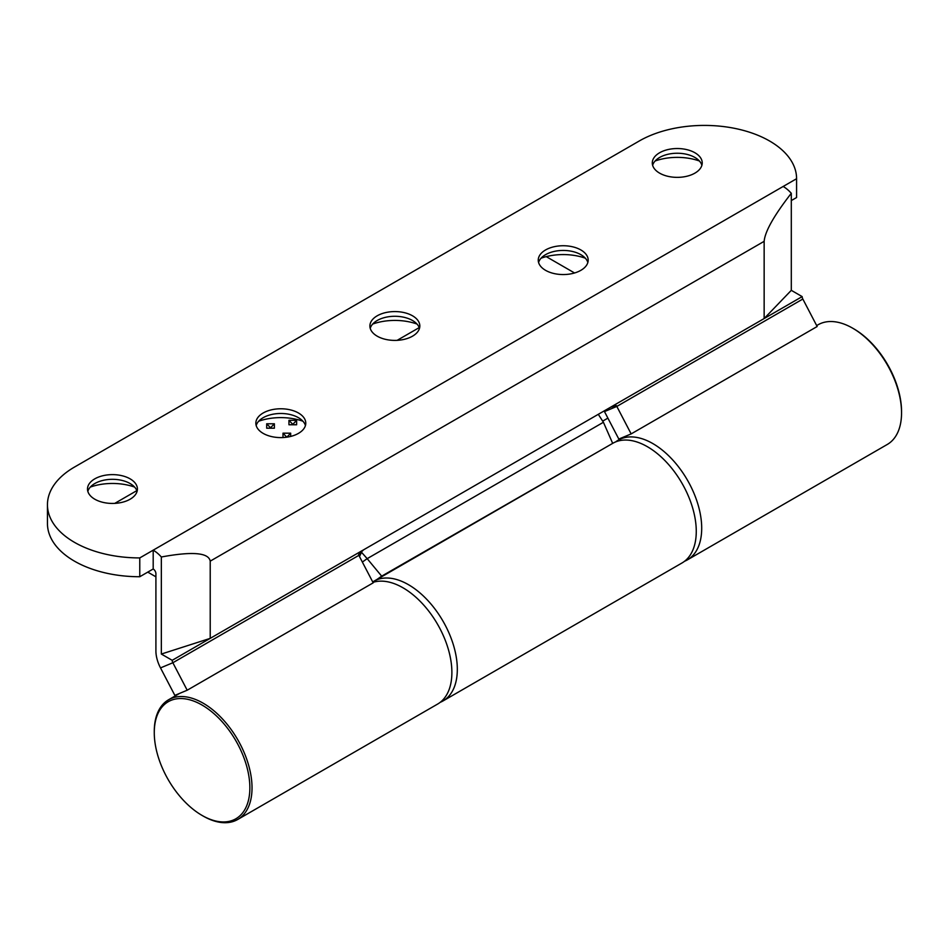 <?xml version="1.0" encoding="UTF-8"?>
<svg xmlns="http://www.w3.org/2000/svg" width="949" height="949" viewBox="0 0 949 949"><rect width="100%" height="100%" fill="white"/><g stroke="black" fill="none" stroke-linecap="round" stroke-linejoin="round"><path stroke-width="1.42" d="M440.17 702.343A69.123 39.905 -120 0 0 442.993 700.967L681.951 563.006A69.123 39.905 -120 0 0 692.545 507.62A69.123 39.905 -120 0 0 647.396 446.706A69.123 39.905 -120 0 0 612.829 443.278L373.87 581.239A69.123 39.905 -120 0 0 372.732 581.951M442.993 700.967A69.123 39.905 -120 0 0 453.598 645.581A69.123 39.905 -120 0 0 408.438 584.667A69.123 39.905 -120 0 0 373.87 581.239M607.894 418.129L602.781 421.083M147.759 572.117L155.909 576.826M419.233 327.595L397.156 340.335M136.834 490.633L114.758 503.385M290.667 436.433L290.667 433.171L282.992 433.171L282.992 437.548M266.693 423.776L266.693 428.201L274.38 428.201L274.38 423.776L266.693 423.776L270.536 427.797L274.38 423.776M288.947 420.324L288.947 424.761L296.634 424.761L296.634 420.324L288.947 420.324L292.79 424.357L296.634 420.324M546.114 256.657A3.843 2.218 0 0 1 546.921 257.013L574.572 272.98M598.285 414.31L603.41 422.269L367.18 558.653L361.533 552.294L359.469 556.517M362.352 562.045L367.18 558.653L381.676 576.162L377.061 579.4M361.533 552.294L360.81 551.796M607.87 446.149L381.676 576.162M612.485 442.91L603.41 422.269M288.947 424.761L296.634 424.761M266.693 428.201L274.38 428.201M286.8 437.181L282.992 433.171M286.859 437.169L290.667 433.171M203.157 816.057L202.066 815.428A67.581 39.016 60 0 1 154.272 732.652A67.581 39.016 60 0 1 202.066 705.06A67.581 39.016 60 0 1 249.86 787.836A67.581 39.016 60 0 1 202.066 815.428L203.157 816.057A69.123 39.905 60 0 0 237.713 819.485L437.572 704.099A69.123 39.905 60 0 0 448.165 648.713A69.123 39.905 60 0 0 403.005 587.799A69.123 39.905 60 0 0 372.957 582.378M154.272 732.652L154.272 731.406A69.123 39.905 60 0 1 168.59 699.757A69.123 39.905 60 0 1 203.157 703.185A69.123 39.905 60 0 1 248.306 764.099A69.123 39.905 60 0 1 237.713 819.485M684.561 561.25A69.123 39.905 -120 0 0 687.384 559.874L887.232 444.488A69.123 39.905 -120 0 0 901.55 412.839L901.55 411.593A67.581 39.016 -120 0 0 899.877 396.16A67.581 39.016 -120 0 0 853.756 328.817L852.676 328.188A69.123 39.905 -120 0 0 818.109 324.76L816.674 325.59M901.55 412.839A69.123 39.905 -120 0 0 899.842 397.062A69.123 39.905 -120 0 0 852.676 328.188M687.384 559.874A69.123 39.905 -120 0 0 699.994 512.448A69.123 39.905 -120 0 0 618.262 440.146A69.123 39.905 -120 0 0 615.652 441.902M652.627 165.304A24.959 14.413 180 0 1 659.614 157.463L659.614 157.463A24.959 14.413 180 0 1 694.905 157.463A24.959 14.413 180 0 1 701.88 165.304M694.905 173.133A24.959 14.413 180 0 1 667.705 176.265A24.959 14.413 180 0 1 652.295 162.943A24.959 14.413 180 0 1 659.614 152.753A24.959 14.413 180 0 1 686.815 149.634A24.959 14.413 180 0 1 702.224 162.943A24.959 14.413 180 0 1 694.905 173.133M538.581 262.493A24.959 14.413 180 0 1 545.568 254.664L545.568 254.664A24.959 14.413 180 0 1 580.859 254.664A24.959 14.413 180 0 1 587.834 262.493M580.859 270.335A24.959 14.413 180 0 1 553.658 273.454A24.959 14.413 180 0 1 538.249 260.145A24.959 14.413 180 0 1 545.568 249.955A24.959 14.413 180 0 1 572.769 246.835A24.959 14.413 180 0 1 588.178 260.145A24.959 14.413 180 0 1 580.859 270.335M370.229 328.342A24.959 14.413 180 0 1 377.204 320.501L377.204 320.501A24.959 14.413 180 0 1 412.507 320.501A24.959 14.413 180 0 1 419.482 328.342M412.507 336.183A24.959 14.413 180 0 1 385.306 339.303A24.959 14.413 180 0 1 369.896 325.993A24.959 14.413 180 0 1 377.204 315.803A24.959 14.413 180 0 1 404.416 312.672A24.959 14.413 180 0 1 419.826 325.993A24.959 14.413 180 0 1 412.507 336.183M256.183 425.543A24.959 14.413 180 0 1 263.158 417.702L263.158 417.702A24.959 14.413 180 0 1 298.461 417.702A24.959 14.413 180 0 1 305.436 425.543M298.461 433.373A24.959 14.413 180 0 1 271.26 436.504A24.959 14.413 180 0 1 255.85 423.183A24.959 14.413 180 0 1 263.158 412.993A24.959 14.413 180 0 1 290.37 409.873A24.959 14.413 180 0 1 305.78 423.183A24.959 14.413 180 0 1 298.461 433.373M87.83 491.38A24.959 14.413 180 0 1 94.805 483.539L94.805 483.551M94.805 483.539L94.805 483.539A24.959 14.413 180 0 1 130.108 483.539A24.959 14.413 180 0 1 137.083 491.38M130.108 499.221A24.959 14.413 180 0 1 102.907 502.341A24.959 14.413 180 0 1 87.498 489.032A24.959 14.413 180 0 1 94.805 478.842A24.959 14.413 180 0 1 122.006 475.722A24.959 14.413 180 0 1 137.415 489.032A24.959 14.413 180 0 1 130.108 499.221M541.084 258.187A42.242 24.389 180 0 1 585.343 258.187M372.732 324.036A42.242 24.389 180 0 1 416.991 324.036M258.686 421.226A42.242 24.389 180 0 1 302.945 421.226M90.321 487.074A42.242 24.389 180 0 1 134.592 487.074M796.579 197.345A92.16 53.215 180 0 1 796.579 197.439A92.16 53.215 180 0 1 796.579 197.534L791.3 200.571M47.45 504.714A92.16 53.215 0 0 1 74.449 467.086L639.246 140.998A92.16 53.215 180 0 1 739.686 129.467A92.16 53.215 180 0 1 796.579 178.626A92.16 53.215 180 0 1 796.579 178.72L153.192 550.171L153.192 568.985L139.776 576.731A92.16 53.215 0 0 1 47.45 523.528L47.45 504.714A92.16 53.215 0 0 0 139.776 557.917L139.776 576.731M655.13 160.986A42.242 24.389 180 0 1 699.389 160.986M153.192 568.985A3.843 2.218 60 0 1 155.909 573.694L155.909 650.907A26.88 15.516 -120 0 0 160.511 667.906L172.86 662.746A3.843 2.218 -120 0 1 172.196 660.314L161.342 654.051L161.342 556.992A26.88 15.516 60 0 0 153.192 550.171L139.776 557.917M172.196 660.314L210.215 638.369L210.215 561.144C208.673 552.638 192.374 551.25 161.342 556.992M604.145 410.929A26.88 15.516 -120 0 0 604.477 411.581L618.819 439.055L631.156 433.907L817.16 326.515L802.83 299.03A3.843 2.218 60 0 1 802.166 296.61L210.215 638.369L161.342 654.051M802.166 296.61L791.3 290.335L764.147 318.556L764.147 241.331L210.215 561.144M791.3 290.335L791.3 193.288A26.88 15.516 -120 0 0 783.162 186.467M610.729 407.133L616.494 405.686A3.843 2.218 -120 0 0 616.826 406.421L631.156 433.907M615.842 405.52L613.576 405.852M358.864 555.355L172.86 662.746L187.19 690.22L373.194 582.84L358.864 555.355A3.843 2.218 60 0 1 358.532 554.619L363.633 549.791M187.19 690.22L174.853 695.38L160.511 667.906M796.579 178.72L796.579 197.534M791.3 193.288C774.064 215.423 765.013 231.437 764.147 241.331M604.477 411.581L616.826 406.421L802.83 299.03M168.59 699.757L179.646 693.375M623.612 437.05L618.262 440.146M796.579 178.626L796.579 197.439"/></g></svg>
